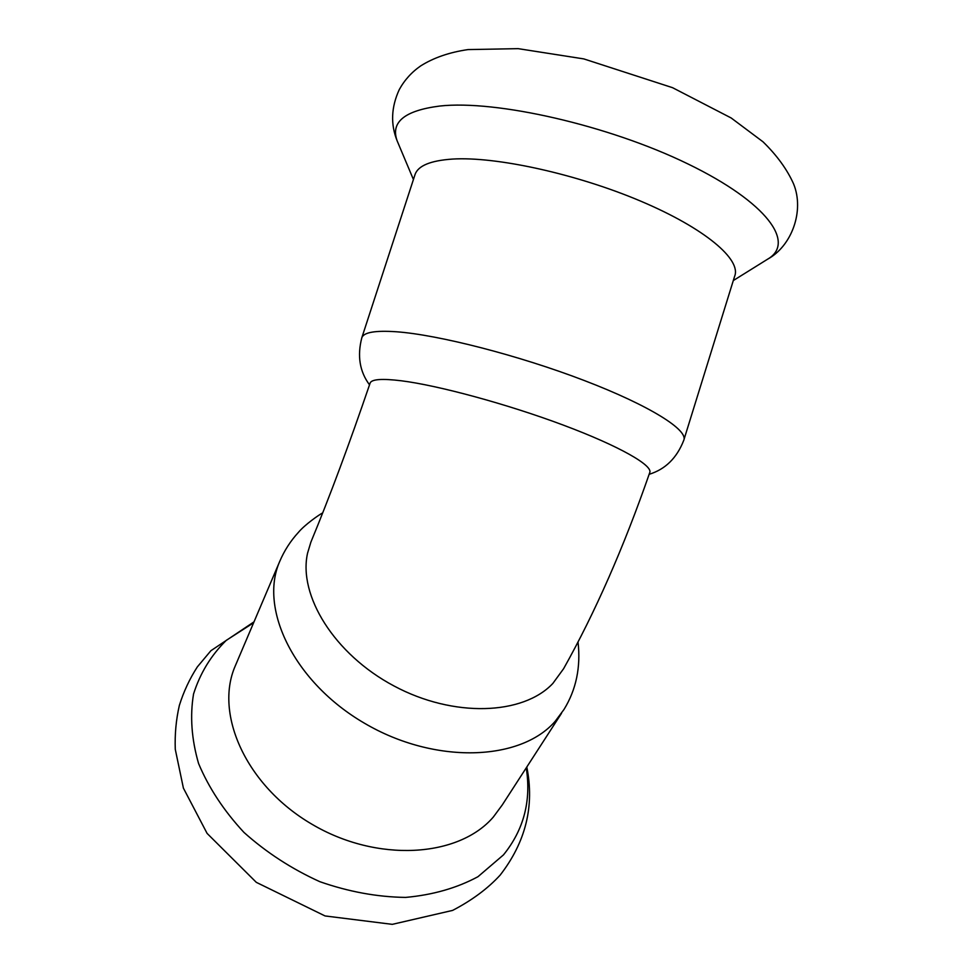 <?xml version="1.0" encoding="UTF-8"?>
<svg xmlns="http://www.w3.org/2000/svg" width="973" height="973" viewBox="0 0 973 973"><rect width="100%" height="100%" fill="white"/><g stroke="black" fill="none" stroke-linecap="round" stroke-linejoin="round"><path stroke-width="1.46" d="M561.494 713.343L502.263 804.951L493.347 817.016C458.684 857.541 377.11 862.905 311.761 824.131C246.169 785.77 214.279 714.085 235.162 666.164L235.746 664.778M552.834 683.46C523.073 715.143 453.552 717.94 393.931 685.929C334.128 654.184 298.066 595.269 307.565 553.151L310.886 542.131C329.738 496.607 349.489 443.566 370.141 383.021C371.686 379.19 382.061 378.448 401.253 380.771C437.935 385.344 507.006 404.002 563.391 425.14C619.971 446.315 653.588 465.799 649.672 472.793C623.839 547.167 595.148 612.479 563.598 668.719L552.834 683.46M414.936 174.909L415.094 174.398C418.147 165.714 430.553 160.606 452.311 159.086C495.634 156.264 576.417 173.851 640.757 201.168C705.267 228.46 741.694 259.742 734.603 276.368L684.031 439.407M578.035 642.046C580.869 667.137 576.198 689.614 563.999 709.463L555.109 721.394C520.336 761.324 434.676 764.535 364.62 723.316C294.308 682.511 258.854 609.074 279.604 561.689L235.162 666.164M526.247 767.855C531.416 800.743 523.815 829.762 503.455 854.902L477.962 876.709C456.921 888.033 432.803 894.941 405.607 897.41C377.305 897.021 348.723 891.779 319.837 881.684C291.73 868.938 266.432 852.518 243.955 832.414C223.899 810.801 208.781 787.838 198.577 763.537C191.547 739.237 189.869 716.067 193.542 694.017C200.11 673.255 211.032 655.352 226.283 640.343L253.612 622.781M361.725 338.008L361.834 337.692C363.805 332.316 375.274 330.334 396.242 331.757C438.02 334.712 518.56 355.315 584.177 380.479C649.952 405.644 688.799 430.297 683.715 440.416C676.807 458.064 665.277 469.363 649.137 474.313M398.468 143.992L397.154 140.878C390.392 122.148 404.586 110.545 439.735 106.045C495.987 99.733 608.721 125.286 688.033 163.987C767.685 202.603 795.683 242.909 767.697 259.134L733.314 280.552M279.604 561.689C284.238 550.742 290.526 540.952 298.456 532.328C304.877 524.642 318.925 514.839 322.732 512.856M526.794 767.004C534.663 805.96 525.785 842.01 500.134 875.141C487.789 888.592 471.941 900.341 452.627 910.4L392.289 924.35L325.055 915.946L256.325 882.353L207.091 833.399L183.398 788.118L175.274 749.307C174.726 734.262 176.089 719.631 179.348 705.437C183.654 691.633 189.662 678.777 197.361 666.87L210.898 650.718L254.014 621.844M369.521 384.846C359.657 371.577 357.103 355.85 361.834 337.692L415.094 174.398M413.428 179.531L397.154 140.878C390.453 124.252 391.17 107.139 399.307 89.528C404.537 80.041 411.652 72.172 420.664 65.921C433.593 57.76 449.368 52.311 467.977 49.587L518.159 48.65L583.836 58.915L672.538 87.679L731.173 117.976L763.014 141.815C776.88 155.327 787.06 169.338 793.567 183.848C804.732 211.105 791.523 246.205 767.697 259.134"/></g></svg>
